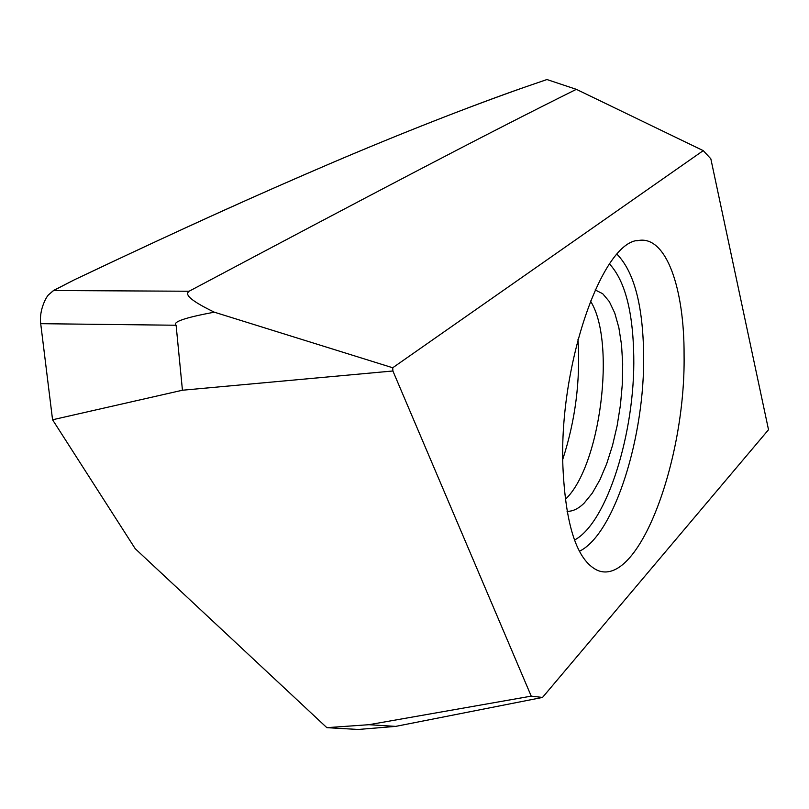 <?xml version="1.0" encoding="UTF-8"?>
<svg xmlns="http://www.w3.org/2000/svg" width="809" height="809" viewBox="0 0 809 809"><rect width="100%" height="100%" fill="white"/><g stroke="black" fill="none" stroke-linecap="round" stroke-linejoin="round"><path stroke-width="1.21" d="M392.719 367.761L703.243 150.636L710.828 158.786L768.52 429.721L542.515 697.439L531.23 696.144L392.901 370.987L392.719 367.761L214.294 312.173C184.442 297.651 186.292 293.495 189.104 291.24C372.251 193.968 483.529 135.406 576.342 89.334L703.243 150.636M684.08 355.202C684.394 288.429 666.353 236.188 639.029 240.394C603.018 240.03 558.989 363.019 562.892 466.217C565.562 525.739 576.999 560.404 597.214 570.224C638.382 588.446 685.678 460.614 684.08 355.202M358.256 729.465L395.692 726.391L368.894 724.702L326.856 727.665L358.256 729.465L326.856 727.665L135.184 548.654L52.565 419.77L182.44 390.231L176.109 325.238C172.256 322.002 184.988 317.644 214.294 312.173M189.104 291.24L53.627 290.522M74.64 279.671L53.566 290.562L49.076 294.375C47.033 295.356 38.822 309.594 40.713 323.681C38.822 309.594 47.033 295.356 49.076 294.375L53.546 290.461L74.64 279.671C273.978 185.008 408.626 128.186 524.01 87.423L546.945 79.535L524.01 87.423C473.821 104.836 397.765 134.618 329.576 163.853C258.324 194.554 201.825 219.451 74.64 279.671L53.657 290.482M576.352 89.344L546.945 79.535M368.894 724.702L531.23 696.144M182.44 390.231L392.901 370.987M326.856 727.665L135.184 548.654L52.565 419.77L40.713 323.681L176.109 325.238M395.692 726.391L542.515 697.439M590.439 301.009C616.367 341.418 600.48 466.742 565.289 499.396M567.069 511.318C572.711 511.5 578.415 508.76 584.169 503.117L592.289 493.146L599.884 479.838L606.699 463.749L612.514 445.476L617.146 425.676L620.442 405.016L622.313 384.194L622.687 363.908L621.534 344.846L618.865 327.685L614.759 313.063L609.308 301.565L602.695 293.707L595.131 289.915M52.565 419.77L40.713 323.681M578 339.244C580.518 380.21 575.442 420.225 562.791 459.269M609.49 263.936C624.912 280.642 633.002 311.435 633.76 356.314C635.186 431.804 607.205 522.806 574.491 540.058M617.045 254.279C634.034 271.763 642.892 305.084 643.64 354.231C645.036 435.788 614.607 534.193 579.406 551.283M595.181 569.253L597.214 570.224M636.804 240.819L639.029 240.394"/></g></svg>
